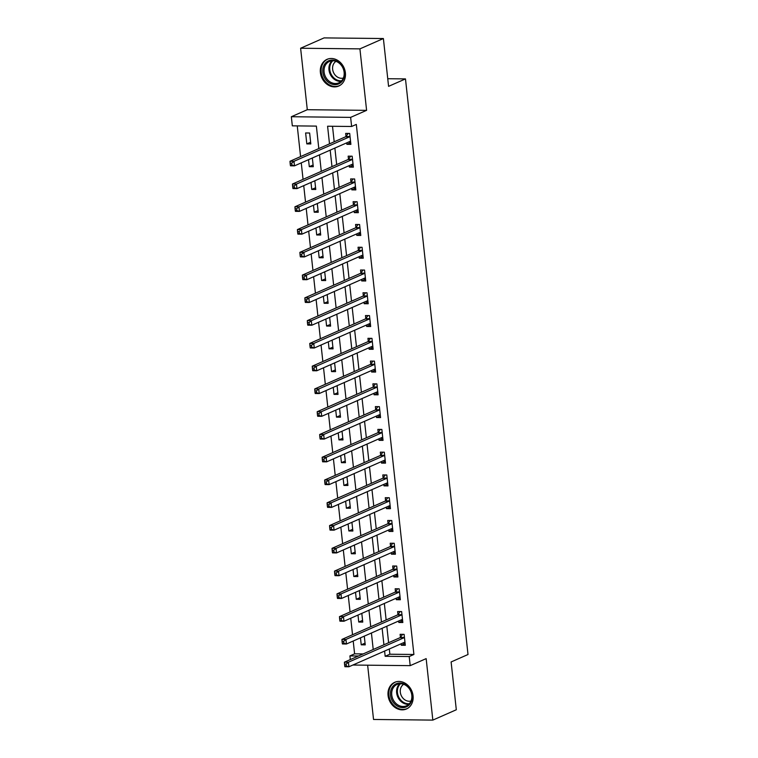 <?xml version="1.0" encoding="UTF-8"?>
<svg xmlns="http://www.w3.org/2000/svg" width="758" height="758" viewBox="0 0 758 758"><rect width="100%" height="100%" fill="white"/><g stroke="black" fill="none" stroke-linecap="round" stroke-linejoin="round"><path stroke-width="1.14" d="M320.388 72.55A14.573 12.175 -113.8 0 0 338.76 86.024A14.573 12.175 -113.8 0 0 345.392 72.825A14.573 12.175 -113.8 0 0 327.02 59.351A14.573 12.175 -113.8 0 0 320.388 72.55M388.068 695.512A14.573 12.175 -113.8 0 0 406.44 708.986A14.573 12.175 -113.8 0 0 413.063 695.778A14.573 12.175 -113.8 0 0 394.691 682.314A14.573 12.175 -113.8 0 0 388.068 695.512M318.805 148.568L316.37 126.103L292.323 125.847L291.337 116.732L350.632 117.376L351.627 126.482L327.589 126.226L329.503 143.859M307.293 109.711L366.597 110.346L359.917 48.872L383.387 38.535L324.083 37.9L300.613 48.237L307.293 109.711L291.337 116.732M367.639 665.192L373.533 719.465L432.837 720.1L426.157 658.626L410.201 665.647L352.858 665.031M350.31 659.583L349.912 655.907L358.439 656.002M353.209 641.022L354.602 653.841L349.912 655.907M297.25 125.894L300.585 156.593M301.267 162.875L303.058 179.362M303.74 185.644L305.531 202.13M306.213 208.412L308.004 224.899M308.686 231.181L310.477 247.667M311.159 253.949L312.95 270.435M313.632 276.717L315.423 293.204M316.105 299.486L317.896 315.982M318.578 322.254L320.369 338.75M321.051 345.023L322.851 361.519M323.533 367.791L325.324 384.287M326.006 390.56L327.797 407.055M328.479 413.328L330.27 429.824M330.952 436.096L332.743 452.592M333.425 458.874L335.216 475.361M335.898 481.643L337.689 498.129M338.371 504.411L340.162 520.898M340.844 527.18L342.635 543.666M343.317 549.948L345.108 566.434M345.79 572.716L347.581 589.203M348.263 595.485L350.054 611.971M350.736 618.253L352.527 634.74M359.917 48.872L300.613 48.237M383.387 38.535L388.579 86.355L405.483 78.908L468.008 654.514L451.114 661.952L456.307 709.763L432.837 720.1M354.602 653.841L363.139 653.927M360.467 637.829L361.225 644.812L365.233 644.859L364.285 636.142M357.994 615.06L358.752 622.043L362.76 622.091L361.812 613.374M355.521 592.292L356.279 599.275L360.287 599.322L359.339 590.605M353.048 569.523L353.806 576.506L357.814 576.554L356.866 567.837M350.575 546.755L351.333 553.738L355.341 553.776L354.393 545.068M348.102 523.986L348.86 530.97L352.868 531.007L351.92 522.3M345.629 501.209L346.387 508.201L350.395 508.239L349.447 499.531M343.156 478.44L343.914 485.433L347.922 485.471L346.974 476.763M340.683 455.672L341.441 462.664L345.449 462.702L344.502 453.995M338.21 432.903L338.968 439.896L342.976 439.934L342.029 431.226M335.737 410.135L336.495 417.127L340.503 417.165L339.556 408.458M333.255 387.366L334.022 394.359L338.021 394.397L337.083 385.689M330.782 364.598L331.549 371.581L335.548 371.628L334.61 362.921M328.309 341.83L329.067 348.813L333.075 348.86L332.127 340.152M325.836 319.061L326.594 326.044L330.602 326.092L329.654 317.375M323.363 296.293L324.121 303.276L328.129 303.323L327.181 294.606M320.89 273.524L321.648 280.507L325.656 280.555L324.708 271.838M318.417 250.756L319.175 257.739L323.183 257.786L322.235 249.069M315.944 227.987L316.702 234.971L320.71 235.018L319.762 226.301M313.471 205.219L314.229 212.202L318.237 212.249L317.289 203.532M310.998 182.451L311.756 189.434L315.764 189.472L314.816 180.764M308.525 159.682L309.283 166.665L313.291 166.703L312.343 157.996M310.818 143.935L309.634 133.01L305.626 132.963L306.81 143.897L310.818 143.935M389.299 648.99L389.858 654.22L413.906 654.476L356.317 124.416L351.627 126.482M332.506 126.273L334.193 141.793M334.875 148.075L336.666 164.562M337.348 170.844L339.139 187.33M339.821 193.612L341.612 210.108M342.294 216.381L344.094 232.877M344.776 239.149L346.567 255.645M347.249 261.917L349.04 278.413M349.722 284.686L351.513 301.182M352.195 307.454L353.986 323.95M354.668 330.223L356.459 346.719M357.141 353.001L358.932 369.487M359.614 375.769L361.405 392.256M362.087 398.537L363.878 415.024M364.56 421.306L366.351 437.792M367.033 444.074L368.824 460.561M369.506 466.843L371.297 483.329M371.979 489.611L373.77 506.098M374.452 512.38L376.243 528.866M376.925 535.148L378.716 551.635M379.398 557.916L381.189 574.412M381.871 580.685L383.662 597.181M384.344 603.453L386.135 619.949M386.817 626.222L388.617 642.718M401.134 643.779L401.295 645.248L405.303 645.285L404.109 634.361L400.11 634.313L400.432 637.279M398.661 621.01L398.822 622.479L402.83 622.517L401.636 611.592L397.637 611.545L397.959 614.511M396.188 598.242L396.349 599.701L400.357 599.749L399.163 588.824L395.164 588.776L395.477 591.742M393.715 575.474L393.876 576.933L397.884 576.98L396.69 566.046L392.682 566.008L393.004 568.974M391.242 552.705L391.403 554.164L395.411 554.212L394.217 543.278L390.209 543.24L390.531 546.205M388.769 529.937L388.93 531.396L392.938 531.443L391.744 520.509L387.736 520.471L388.058 523.437M386.296 507.168L386.457 508.627L390.455 508.675L389.271 497.741L385.263 497.703L385.585 500.659M383.823 484.4L383.984 485.859L387.982 485.906L386.798 474.972L382.79 474.934L383.112 477.891M381.35 461.631L381.501 463.091L385.509 463.138L384.325 452.204L380.317 452.166L380.639 455.122M378.877 438.863L379.028 440.322L383.036 440.37L381.852 429.435L377.844 429.398L378.166 432.354M376.404 416.095L376.555 417.554L380.563 417.592L379.379 406.667L375.371 406.62L375.693 409.585M373.931 393.317L374.082 394.785L378.09 394.823L376.906 383.899L372.898 383.851L373.22 386.817M371.448 370.548L371.609 372.017L375.617 372.055L374.433 361.13L370.425 361.083L370.747 364.048M368.975 347.78L369.137 349.249L373.144 349.286L371.96 338.362L367.952 338.314L368.274 341.28M366.502 325.011L366.664 326.48L370.671 326.518L369.487 315.593L365.479 315.546L365.801 318.512M364.029 302.243L364.191 303.712L368.199 303.75L367.014 292.825L363.006 292.777L363.328 295.743M361.557 279.475L361.718 280.943L365.726 280.981L364.541 270.056L360.533 270.009L360.855 272.975M359.084 256.706L359.245 258.175L363.253 258.213L362.068 247.288L358.06 247.241L358.382 250.206M356.611 233.938L356.772 235.397L360.78 235.444L359.586 224.52L355.587 224.472L355.909 227.438M354.138 211.169L354.299 212.628L358.307 212.676L357.113 201.742L353.114 201.704L353.436 204.669M351.665 188.401L351.826 189.86L355.834 189.907L354.64 178.973L350.632 178.935L350.954 181.901M349.192 165.632L349.353 167.092L353.361 167.139L352.167 156.205L348.159 156.167L348.481 159.133M346.719 142.864L346.88 144.323L350.888 144.371L349.694 133.436L345.686 133.399L346.008 136.355M405.483 78.908L387.755 78.718M366.597 110.346L350.632 117.376M413.906 654.476L409.206 656.542L410.201 665.647M373.031 656.153L373.902 655.765M373.22 649.492L371.429 632.996M370.747 626.724L368.957 610.228M368.274 603.955L366.484 587.459M365.801 581.187L364.011 564.691M363.328 558.409L361.538 541.923M360.855 535.641L359.065 519.154M358.382 512.872L356.592 496.386M355.909 490.104L354.119 473.617M353.436 467.335L351.646 450.849M350.963 444.567L349.173 428.081M348.49 421.799L346.7 405.312M346.018 399.03L344.227 382.544M343.545 376.262L341.754 359.775M341.072 353.493L339.281 336.997M338.599 330.725L336.808 314.229M336.126 307.956L334.335 291.46M333.653 285.188L331.862 268.692M331.18 262.42L329.379 245.924M328.697 239.651L326.906 223.155M326.224 216.883L324.433 200.387M323.751 194.105L321.961 177.618M321.278 171.336L319.488 154.85M384.6 651.056L385.168 656.286L409.206 656.542M330.185 150.141L331.976 166.627M332.658 172.909L334.449 189.405M335.131 195.678L336.922 212.174M337.604 218.446L339.394 234.942M340.077 241.215L341.867 257.711M342.55 263.983L344.34 280.479M345.023 286.751L346.813 303.247M347.496 309.52L349.286 326.016M349.969 332.298L351.759 348.784M352.442 355.066L354.232 371.553M354.915 377.835L356.715 394.321M357.397 400.603L359.188 417.089M359.87 423.371L361.661 439.858M362.343 446.14L364.134 462.626M364.816 468.908L366.607 485.395M367.289 491.677L369.08 508.163M369.762 514.445L371.553 530.932M372.235 537.214L374.026 553.71M374.708 559.982L376.499 576.478M377.181 582.75L378.972 599.246M379.654 605.519L381.445 622.015M382.127 628.287L383.918 644.783M389.858 654.22L385.168 656.286M405.113 643.561L401.295 645.248M365.043 643.135L361.225 644.812M310.628 142.21L306.81 143.897M313.101 164.979L309.283 166.665M315.574 187.747L311.756 189.434M318.047 210.525L314.229 212.202M320.52 233.293L316.702 234.971M322.993 256.062L319.175 257.739M325.466 278.83L321.648 280.507M327.939 301.599L324.121 303.276M330.422 324.367L326.594 326.044M332.895 347.136L329.067 348.813M335.368 369.904L331.549 371.581M337.841 392.672L334.022 394.359M340.314 415.441L336.495 417.127M342.787 438.209L338.968 439.896M345.26 460.978L341.441 462.664M347.733 483.746L343.914 485.433M350.205 506.515L346.387 508.201M352.678 529.283L348.86 530.97M355.151 552.051L351.333 553.738M357.624 574.829L353.806 576.506M360.097 597.598L356.279 599.275M362.57 620.366L358.752 622.043M402.64 620.793L398.822 622.479M400.167 598.024L396.349 599.701M397.694 575.256L393.876 576.933M395.221 552.487L391.403 554.164M392.748 529.719L388.93 531.396M390.275 506.95L386.457 508.627M387.802 484.182L383.984 485.859M385.329 461.414L381.501 463.091M382.856 438.645L379.028 440.322M380.374 415.867L376.555 417.554M377.901 393.099L374.082 394.785M375.428 370.33L371.609 372.017M372.955 347.562L369.137 349.249M370.482 324.794L366.664 326.48M368.009 302.025L364.191 303.712M365.536 279.257L361.718 280.943M363.063 256.488L359.245 258.175M360.59 233.72L356.772 235.397M358.117 210.951L354.299 212.628M355.644 188.183L351.826 189.86M353.171 165.415L349.353 167.092M350.698 142.646L346.88 144.323M403.057 642.936L405.075 643.191M403.995 637.753L399.987 637.705L344.407 662.179L348.415 662.217L403.995 637.753A1.867 0.957 90.6 0 0 404.327 637.469L404.431 637.317M346.141 664.112L348.415 662.217L348.907 666.775L344.899 666.727L344.738 665.912L346.34 665.931L346.141 664.112L344.539 664.093L344.738 665.912M404.98 642.32L404.848 642.282A1.867 0.957 90.6 0 0 404.706 642.263A1.867 0.957 90.6 0 0 404.488 642.301L348.907 666.775L346.34 665.931M399.987 637.705A1.867 0.957 90.6 0 0 400.319 637.421L402.631 634.342M344.407 662.179L344.539 664.093M400.584 620.167L402.602 620.423M401.513 614.984L397.514 614.937L341.934 639.411L345.942 639.449L401.513 614.984A1.867 0.957 90.6 0 0 401.854 614.7L401.958 614.548M343.668 641.344L345.942 639.449L346.434 644.006L342.426 643.959L342.265 643.144L343.867 643.163L343.668 641.344L342.066 641.325L342.265 643.144M402.507 619.551L402.375 619.513A1.867 0.957 90.6 0 0 402.233 619.494A1.867 0.957 90.6 0 0 402.015 619.532L346.434 644.006L343.867 643.163M397.514 614.937A1.867 0.957 90.6 0 0 397.846 614.653L400.158 611.573M341.934 639.411L342.066 641.325M398.111 597.399L400.129 597.655M399.04 592.216L395.041 592.169L339.461 616.642L343.469 616.68L399.04 592.216A1.867 0.957 90.6 0 0 399.381 591.932L399.485 591.78M341.195 618.575L343.469 616.68L343.961 621.238L339.954 621.19L339.792 620.376L341.394 620.395L341.195 618.575L339.593 618.556L339.792 620.376M400.034 596.783L399.902 596.745A1.867 0.957 90.6 0 0 399.76 596.717A1.867 0.957 90.6 0 0 399.542 596.764L343.961 621.238L341.394 620.395M395.041 592.169A1.867 0.957 90.6 0 0 395.373 591.884L397.685 588.805M339.461 616.642L339.593 618.556M395.638 574.63L397.656 574.886M396.567 569.447L392.559 569.4L336.988 593.874L340.996 593.912L396.567 569.447A1.867 0.957 90.6 0 0 396.908 569.163L397.012 569.012M338.722 595.807L340.996 593.912L341.488 598.469L337.481 598.422L337.319 597.607L338.921 597.626L338.722 595.807L337.12 595.788L337.319 597.607M397.562 574.014L397.429 573.977A1.867 0.957 90.6 0 0 397.287 573.948A1.867 0.957 90.6 0 0 397.069 573.995L341.488 598.469L338.921 597.626M392.559 569.4A1.867 0.957 90.6 0 0 392.9 569.116L395.212 566.036M336.988 593.874L337.12 595.788M393.165 551.862L395.183 552.108M394.094 546.679L390.086 546.632L334.515 571.096L338.523 571.144L394.094 546.679A1.867 0.957 90.6 0 0 394.435 546.385L394.539 546.243M336.249 573.039L338.523 571.144L339.016 575.701L335.008 575.654L334.846 574.839L336.448 574.858L336.249 573.039L334.648 573.02L334.846 574.839M395.089 551.246L394.956 551.208A1.867 0.957 90.6 0 0 394.804 551.18A1.867 0.957 90.6 0 0 394.586 551.227L339.016 575.701L336.448 574.858M390.086 546.632A1.867 0.957 90.6 0 0 390.427 546.347L392.739 543.268M334.515 571.096L334.648 573.02M405.568 684.73A12.611 10.536 66.2 0 1 411.348 701.567A12.611 10.536 66.2 0 1 397.059 705.906A12.611 10.536 66.2 0 1 391.28 689.069A12.611 10.536 66.2 0 1 405.568 684.73M397.846 704.912A11.673 9.759 -113.8 0 0 406.487 705.793A11.673 9.759 -113.8 0 0 411.869 696.138A11.673 9.759 -113.8 0 0 405.719 685.308A11.673 9.759 -113.8 0 0 397.078 684.427A11.673 9.759 -113.8 0 0 391.696 694.082A11.673 9.759 -113.8 0 0 397.846 704.912M411.035 701.008A9.191 7.684 66.2 0 1 405.094 700.004A9.191 7.684 66.2 0 1 400.29 692.016A9.191 7.684 66.2 0 1 403.673 684.303M396.178 681.793A14.478 12.1 -113.8 0 0 395.486 682.067A14.478 12.1 -113.8 0 0 388.807 694.044A14.478 12.1 -113.8 0 0 396.434 707.479A14.478 12.1 -113.8 0 0 407.15 708.569A14.478 12.1 -113.8 0 0 407.823 708.237M322.823 72.237A12.611 10.536 66.2 0 1 332.307 60.062A12.611 10.536 66.2 0 1 344.454 72.474A12.611 10.536 66.2 0 1 334.979 84.65A12.611 10.536 66.2 0 1 322.823 72.237M344.123 72.256A11.673 9.759 -113.8 0 0 329.408 61.464A11.673 9.759 -113.8 0 0 324.092 72.038A11.673 9.759 -113.8 0 0 338.817 82.83A11.673 9.759 -113.8 0 0 344.123 72.256M343.355 78.046A9.191 7.684 66.2 0 1 332.629 69.243A9.191 7.684 66.2 0 1 336.002 61.341M328.498 58.83A14.478 12.1 -113.8 0 0 327.807 59.105A14.478 12.1 -113.8 0 0 321.221 72.218A14.478 12.1 -113.8 0 0 339.47 85.607A14.478 12.1 -113.8 0 0 340.143 85.275M390.692 529.093L392.701 529.34M391.621 523.911L387.613 523.863L332.042 548.328L336.05 548.375L391.621 523.911A1.867 0.957 90.6 0 0 391.962 523.617L392.066 523.475M333.776 550.261L336.05 548.375L336.543 552.933L332.535 552.885L332.364 552.07L333.975 552.089L333.776 550.261L332.175 550.251L332.364 552.07M392.616 528.478L392.483 528.44A1.867 0.957 90.6 0 0 392.331 528.411A1.867 0.957 90.6 0 0 392.113 528.459L336.543 552.933L333.975 552.089M387.613 523.863A1.867 0.957 90.6 0 0 387.954 523.579L390.266 520.5M332.042 548.328L332.175 550.251M388.219 506.325L390.228 506.571M389.148 501.142L385.14 501.095L329.569 525.559L333.577 525.607L389.148 501.142A1.867 0.957 90.6 0 0 389.489 500.849L389.593 500.706M331.303 527.492L333.577 525.607L334.07 530.164L330.062 530.117L329.891 529.302L331.502 529.321L331.303 527.492L329.702 527.483L329.891 529.302M390.133 505.709L390.01 505.671A1.867 0.957 90.6 0 0 389.858 505.643A1.867 0.957 90.6 0 0 389.64 505.69L334.07 530.164L331.502 529.321M385.14 501.095A1.867 0.957 90.6 0 0 385.481 500.811L387.793 497.731M329.569 525.559L329.702 527.483M385.746 483.547L387.755 483.803M386.675 478.364L382.667 478.326L327.096 502.791L331.104 502.838L386.675 478.364A1.867 0.957 90.6 0 0 387.016 478.08L387.12 477.938M328.83 504.724L331.104 502.838L331.597 507.386L327.589 507.348L327.418 506.534L329.029 506.552L328.83 504.724L327.219 504.714L327.418 506.534M387.66 482.941L387.537 482.903A1.867 0.957 90.6 0 0 387.385 482.874A1.867 0.957 90.6 0 0 387.167 482.922L331.597 507.386L329.029 506.552M382.667 478.326A1.867 0.957 90.6 0 0 383.008 478.042L385.31 474.963M327.096 502.791L327.219 504.714M383.264 460.779L385.282 461.035M384.202 455.596L380.194 455.558L324.623 480.022L328.631 480.07L384.202 455.596A1.867 0.957 90.6 0 0 384.543 455.312L384.647 455.17M326.357 481.955L328.631 480.07L329.124 484.618L325.116 484.58L324.945 483.765L326.546 483.784L326.357 481.955L324.746 481.936L324.945 483.765M385.187 460.172L385.064 460.134A1.867 0.957 90.6 0 0 384.912 460.106A1.867 0.957 90.6 0 0 384.694 460.153L329.124 484.618L326.546 483.784M380.194 455.558A1.867 0.957 90.6 0 0 380.535 455.274L382.837 452.185M324.623 480.022L324.746 481.936M380.791 438.01L382.809 438.266M381.729 432.827L377.721 432.79L322.15 457.254L326.158 457.301L381.729 432.827A1.867 0.957 90.6 0 0 382.06 432.543L382.174 432.401M323.884 459.187L326.158 457.301L326.651 461.849L322.643 461.811L322.472 460.997L324.073 461.006L323.884 459.187L322.273 459.168L322.472 460.997M382.714 437.404L382.591 437.366A1.867 0.957 90.6 0 0 382.439 437.338A1.867 0.957 90.6 0 0 382.221 437.385L326.651 461.849L324.073 461.006M377.721 432.79A1.867 0.957 90.6 0 0 378.062 432.505L380.364 429.416M322.15 457.254L322.273 459.168M378.318 415.242L380.336 415.498M379.256 410.059L375.248 410.021L319.677 434.486L323.675 434.533L379.256 410.059A1.867 0.957 90.6 0 0 379.587 409.775L379.701 409.633M321.401 436.419L323.675 434.533L324.178 439.081L320.17 439.043L319.999 438.228L321.6 438.238L321.401 436.419L319.8 436.4L319.999 438.228M380.241 414.635L380.118 414.588A1.867 0.957 90.6 0 0 379.966 414.569A1.867 0.957 90.6 0 0 379.749 414.617L324.178 439.081L321.6 438.238M375.248 410.021A1.867 0.957 90.6 0 0 375.589 409.737L377.891 406.648M319.677 434.486L319.8 436.4M375.845 392.473L377.863 392.729M376.783 387.291L372.775 387.253L317.204 411.717L321.202 411.765L376.783 387.291A1.867 0.957 90.6 0 0 377.114 387.006L377.228 386.864M318.929 413.65L321.202 411.765L321.705 416.313L317.697 416.275L317.526 415.46L319.127 415.469L318.929 413.65L317.327 413.631L317.526 415.46M377.768 391.867L377.645 391.82A1.867 0.957 90.6 0 0 377.493 391.801A1.867 0.957 90.6 0 0 377.276 391.848L321.705 416.313L319.127 415.469M372.775 387.253A1.867 0.957 90.6 0 0 373.107 386.959L375.418 383.88M317.204 411.717L317.327 413.631M373.372 369.705L375.39 369.961M374.31 364.522L370.302 364.484L314.722 388.949L318.73 388.996L374.31 364.522A1.867 0.957 90.6 0 0 374.642 364.238L374.755 364.096M316.456 390.882L318.73 388.996L319.232 393.544L315.224 393.506L315.053 392.682L316.654 392.701L316.456 390.882L314.854 390.863L315.053 392.682M375.295 369.099L375.172 369.051A1.867 0.957 90.6 0 0 375.021 369.032A1.867 0.957 90.6 0 0 374.803 369.08L319.232 393.544L316.654 392.701M370.302 364.484A1.867 0.957 90.6 0 0 370.634 364.191L372.945 361.111M314.722 388.949L314.854 390.863M370.899 346.937L372.917 347.192M371.837 341.754L367.829 341.716L312.249 366.18L316.257 366.218L371.837 341.754A1.867 0.957 90.6 0 0 372.169 341.47L372.282 341.327M313.983 368.113L316.257 366.218L316.759 370.776L312.751 370.738L312.58 369.913L314.182 369.932L313.983 368.113L312.381 368.094L312.58 369.913M372.822 346.33L372.69 346.283A1.867 0.957 90.6 0 0 372.548 346.264A1.867 0.957 90.6 0 0 372.33 346.311L316.759 370.776L314.182 369.932M367.829 341.716A1.867 0.957 90.6 0 0 368.161 341.422L370.473 338.343M312.249 366.18L312.381 368.094M368.426 324.168L370.444 324.424M369.364 318.985L365.356 318.938L309.776 343.412L313.784 343.45L369.364 318.985A1.867 0.957 90.6 0 0 369.696 318.701L369.809 318.549M311.51 345.345L313.784 343.45L314.276 348.007L310.278 347.96L310.107 347.145L311.709 347.164L311.51 345.345L309.908 345.326L310.107 347.145M370.349 323.552L370.217 323.514A1.867 0.957 90.6 0 0 370.075 323.495A1.867 0.957 90.6 0 0 369.857 323.543L314.276 348.007L311.709 347.164M365.356 318.938A1.867 0.957 90.6 0 0 365.688 318.654L368 315.574M309.776 343.412L309.908 345.326M365.953 301.4L367.971 301.656M366.891 296.217L362.883 296.17L307.303 320.643L311.311 320.681L366.891 296.217A1.867 0.957 90.6 0 0 367.223 295.933L367.336 295.781M309.037 322.576L311.311 320.681L311.803 325.239L307.805 325.191L307.634 324.377L309.236 324.396L309.037 322.576L307.435 322.557L307.634 324.377M367.876 300.784L367.744 300.746A1.867 0.957 90.6 0 0 367.602 300.727A1.867 0.957 90.6 0 0 367.384 300.774L311.803 325.239L309.236 324.396M362.883 296.17A1.867 0.957 90.6 0 0 363.215 295.885L365.527 292.806M307.303 320.643L307.435 322.557M363.48 278.631L365.498 278.887M364.418 273.449L360.41 273.401L304.83 297.875L308.838 297.913L364.418 273.449A1.867 0.957 90.6 0 0 364.75 273.164L364.863 273.013M306.564 299.808L308.838 297.913L309.33 302.47L305.322 302.423L305.161 301.608L306.763 301.627L306.564 299.808L304.962 299.789L305.161 301.608M365.403 278.015L365.271 277.978A1.867 0.957 90.6 0 0 365.129 277.959A1.867 0.957 90.6 0 0 364.911 277.996L309.33 302.47L306.763 301.627M360.41 273.401A1.867 0.957 90.6 0 0 360.742 273.117L363.054 270.038M304.83 297.875L304.962 299.789M361.007 255.863L363.025 256.119M361.945 250.68L357.937 250.633L302.357 275.107L306.365 275.145L361.945 250.68A1.867 0.957 90.6 0 0 362.277 250.396L362.39 250.244M304.091 277.04L306.365 275.145L306.857 279.702L302.849 279.655L302.688 278.84L304.29 278.859L304.091 277.04L302.489 277.021L302.688 278.84M362.93 255.247L362.798 255.209A1.867 0.957 90.6 0 0 362.656 255.19A1.867 0.957 90.6 0 0 362.438 255.228L306.857 279.702L304.29 278.859M357.937 250.633A1.867 0.957 90.6 0 0 358.269 250.348L360.581 247.269M302.357 275.107L302.489 277.021M358.534 233.094L360.552 233.35M359.463 227.912L355.464 227.864L299.884 252.338L303.892 252.376L359.463 227.912A1.867 0.957 90.6 0 0 359.804 227.627L359.908 227.476M301.618 254.271L303.892 252.376L304.384 256.934L300.376 256.886L300.215 256.071L301.817 256.09L301.618 254.271L300.016 254.252L300.215 256.071M360.457 232.479L360.325 232.441A1.867 0.957 90.6 0 0 360.183 232.412A1.867 0.957 90.6 0 0 359.965 232.46L304.384 256.934L301.817 256.09M355.464 227.864A1.867 0.957 90.6 0 0 355.796 227.58L358.108 224.501M299.884 252.338L300.016 254.252M356.061 210.326L358.079 210.582M356.99 205.143L352.991 205.096L297.411 229.57L301.419 229.608L356.99 205.143A1.867 0.957 90.6 0 0 357.331 204.859L357.435 204.707M299.145 231.503L301.419 229.608L301.911 234.165L297.903 234.118L297.742 233.303L299.344 233.322L299.145 231.503L297.543 231.484L297.742 233.303M357.984 209.71L357.852 209.672A1.867 0.957 90.6 0 0 357.71 209.644A1.867 0.957 90.6 0 0 357.492 209.691L301.911 234.165L299.344 233.322M352.991 205.096A1.867 0.957 90.6 0 0 353.323 204.812L355.635 201.732M297.411 229.57L297.543 231.484M353.588 187.558L355.606 187.804M354.517 182.375L350.518 182.327L294.938 206.792L298.946 206.839L354.517 182.375A1.867 0.957 90.6 0 0 354.858 182.081L354.962 181.939M296.672 208.734L298.946 206.839L299.438 211.397L295.43 211.349L295.269 210.534L296.871 210.553L296.672 208.734L295.07 208.715L295.269 210.534M355.511 186.942L355.379 186.904A1.867 0.957 90.6 0 0 355.237 186.875A1.867 0.957 90.6 0 0 355.019 186.923L299.438 211.397L296.871 210.553M350.518 182.327A1.867 0.957 90.6 0 0 350.85 182.043L353.162 178.964M294.938 206.792L295.07 208.715M351.115 164.789L353.133 165.036M352.044 159.606L348.036 159.559L292.465 184.023L296.473 184.071L352.044 159.606A1.867 0.957 90.6 0 0 352.385 159.313L352.489 159.171M294.199 185.956L296.473 184.071L296.965 188.628L292.958 188.581L292.796 187.766L294.398 187.785L294.199 185.956L292.597 185.947L292.796 187.766M353.038 164.173L352.906 164.135A1.867 0.957 90.6 0 0 352.764 164.107A1.867 0.957 90.6 0 0 352.546 164.154L296.965 188.628L294.398 187.785M348.036 159.559A1.867 0.957 90.6 0 0 348.377 159.275L350.689 156.195M292.465 184.023L292.597 185.947M348.642 142.011L350.66 142.267M349.571 136.828L345.563 136.791L289.992 161.255L294 161.302L349.571 136.828A1.867 0.957 90.6 0 0 349.912 136.544L350.016 136.402M291.726 163.188L294 161.302L294.492 165.85L290.485 165.812L290.323 164.998L291.925 165.017L291.726 163.188L290.125 163.178L290.323 164.998M350.566 141.405L350.433 141.367A1.867 0.957 90.6 0 0 350.281 141.339A1.867 0.957 90.6 0 0 350.063 141.386L294.492 165.85L291.925 165.017M345.563 136.791A1.867 0.957 90.6 0 0 345.904 136.506L348.216 133.427M289.992 161.255L290.125 163.178M404.327 637.469L400.319 637.421M401.854 614.7L397.846 614.653M399.381 591.932L395.373 591.884M396.908 569.163L392.9 569.116M394.435 546.385L390.427 546.347M408.751 704.305A11.673 9.759 66.2 0 1 402.735 702.761A11.673 9.759 66.2 0 1 399.703 683.754M400.546 683.725A11.294 9.437 -113.8 0 0 403.332 702.24A11.294 9.437 -113.8 0 0 409.339 703.708M341.081 81.352A11.673 9.759 66.2 0 1 328.981 69.888A11.673 9.759 66.2 0 1 332.032 60.792M332.866 60.763A11.294 9.437 -113.8 0 0 329.777 69.689A11.294 9.437 -113.8 0 0 341.669 80.755M391.962 523.617L387.954 523.579M389.489 500.849L385.481 500.811M387.016 478.08L383.008 478.042M384.543 455.312L380.535 455.274M382.06 432.543L378.062 432.505M379.587 409.775L375.589 409.737M377.114 387.006L373.107 386.959M374.642 364.238L370.634 364.191M372.169 341.47L368.161 341.422M369.696 318.701L365.688 318.654M367.223 295.933L363.215 295.885M364.75 273.164L360.742 273.117M362.277 250.396L358.269 250.348M359.804 227.627L355.796 227.58M357.331 204.859L353.323 204.812M354.858 182.081L350.85 182.043M352.385 159.313L348.377 159.275M349.912 136.544L345.904 136.506M395.486 682.067L395.989 681.84M407.15 708.569L407.662 708.342M339.47 85.607L339.982 85.379M327.807 59.105L328.318 58.887"/></g></svg>
